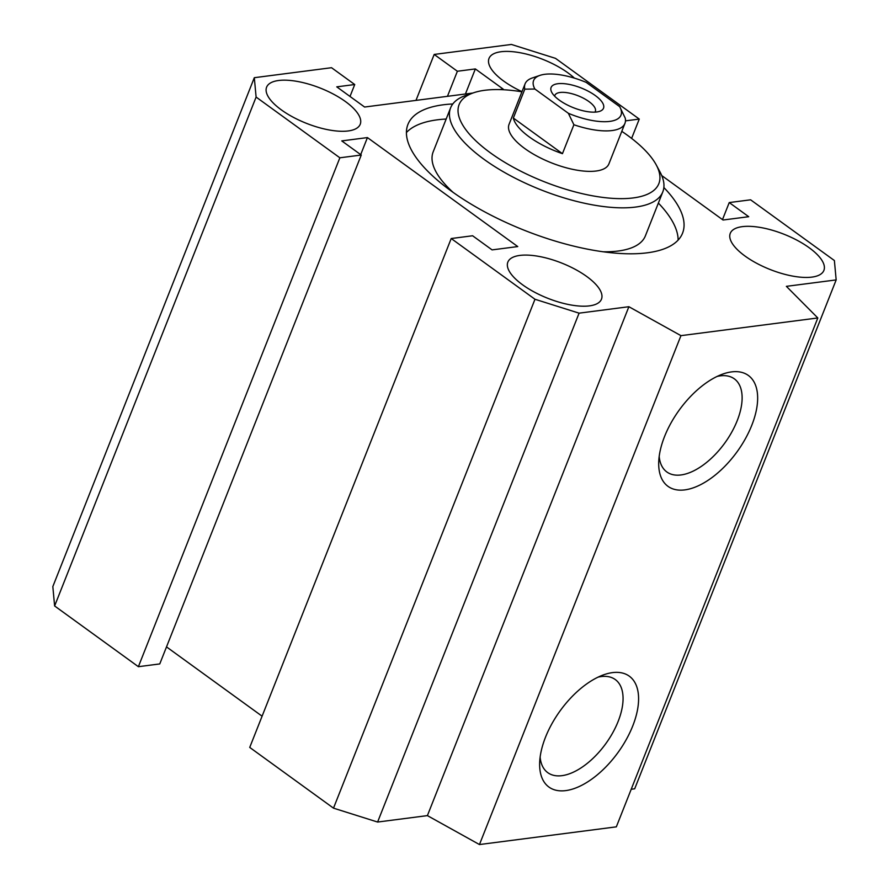 <?xml version="1.0" encoding="UTF-8"?>
<svg xmlns="http://www.w3.org/2000/svg" width="889" height="889" viewBox="0 0 889 889"><rect width="100%" height="100%" fill="white"/><g stroke="black" fill="none" stroke-linecap="round" stroke-linejoin="round"><path stroke-width="1.33" d="M631.223 789.254L634.69 788.799L836.171 279.913L786.376 286.347L817.813 317.962L680.952 335.653L628.879 306.716L579.083 313.161L534.978 299.26L451.212 238.53L472.604 235.763L492.084 249.887L517.754 246.575L367.435 137.584L341.765 140.906L361.256 155.03L339.865 157.798L256.11 97.068L254.31 77.699L331.53 67.708L354.733 84.533L336.764 86.855L364.601 107.036L472.804 93.045M451.212 238.53L249.731 747.416L333.497 808.145L377.603 822.047L427.398 815.613L479.46 844.55L616.333 826.848L817.813 317.962M166.51 646.892L262.099 716.19M254.31 77.699L52.829 586.584L54.618 605.965L138.384 666.694L159.764 663.927L361.256 155.03M406.417 132.539A147.685 55.562 -158.4 0 1 446.167 119.037M658.371 203.059A147.685 55.562 -158.4 0 1 678.118 240.108M663.861 187.535A147.685 55.562 -158.4 0 1 682.552 233.174A147.685 55.562 -158.4 0 1 591.418 249.898A147.685 55.562 -158.4 0 1 451.145 190.968A147.685 55.562 -158.4 0 1 407.929 124.438A147.685 55.562 -158.4 0 1 452.79 103.969M603.109 251.776A114.114 42.939 21.6 0 0 645.392 235.852L662.794 191.902A114.114 42.939 21.6 0 0 660.071 172.066L656.282 164.987A107.402 40.405 -158.4 0 1 611.588 198.291A107.402 40.405 -158.4 0 1 490.55 152.952A107.402 40.405 -158.4 0 1 473.759 92.723A107.402 40.405 -158.4 0 1 521.932 91.8M473.759 92.723L466.147 95.29A114.114 42.939 21.6 0 0 450.59 107.88L433.187 151.83A114.114 42.939 21.6 0 0 453.112 192.38M545.49 737.248A68.475 35.66 -54.1 0 1 603.342 674.918A68.475 35.66 -54.1 0 1 637.557 709.555A68.475 35.66 -54.1 0 1 583.217 784.509A68.475 35.66 -54.1 0 1 539.656 762.762A68.475 35.66 -54.1 0 1 545.49 737.248M540.123 757.106A57.507 29.948 125.9 0 0 547.78 772.663A57.507 29.948 125.9 0 0 605.776 743.693A57.507 29.948 125.9 0 0 615.288 679.563A57.507 29.948 125.9 0 0 598.119 677.118M664.55 436.543A68.475 35.66 -54.1 0 1 722.401 374.202A68.475 35.66 -54.1 0 1 756.617 408.851A68.475 35.66 -54.1 0 1 702.277 483.794A68.475 35.66 -54.1 0 1 658.716 462.058A68.475 35.66 -54.1 0 1 664.55 436.543M659.182 456.401A57.507 29.948 125.9 0 0 666.839 471.959A57.507 29.948 125.9 0 0 724.835 442.978A57.507 29.948 125.9 0 0 734.347 378.847A57.507 29.948 125.9 0 0 717.179 376.414M621.789 131.339A107.402 40.405 -158.4 0 1 656.282 164.987M450.59 107.88A114.114 42.939 21.6 0 0 483.983 159.298A114.114 42.939 21.6 0 0 592.374 204.826A114.114 42.939 21.6 0 0 662.794 191.902M573.894 124.749A53.707 20.203 21.6 0 0 624.934 123.393L608.909 163.876A53.707 20.203 -158.4 0 1 596.097 171.021A53.707 20.203 -158.4 0 1 524.766 148.53A53.707 20.203 -158.4 0 1 509.053 124.338L525.077 83.855A53.707 20.203 21.6 0 0 524.799 89.144L534.9 89.033L568.36 113.292L573.894 124.749L562.448 153.664A53.707 20.203 -158.4 0 1 513.342 118.059L562.448 153.664M661.738 175.566L723.057 220.016L748.716 216.705L729.236 202.57L750.616 199.814L834.382 260.533L836.171 279.913M499.474 89.589L503.185 89.111L475.348 68.931L457.379 71.253L434.188 54.44L511.397 44.45L555.503 58.352L639.269 119.082L625.478 120.86M522.588 284.791A50.351 18.947 -158.4 0 1 507.852 262.111A50.351 18.947 -158.4 0 1 561.637 263.033A50.351 18.947 -158.4 0 1 601.475 299.171A50.351 18.947 -158.4 0 1 570.405 304.883A50.351 18.947 -158.4 0 1 522.588 284.791M811.879 277.112A50.351 18.947 -158.4 0 1 756.65 263.266A50.351 18.947 -158.4 0 1 730.269 233.34A50.351 18.947 -158.4 0 1 784.054 234.263A50.351 18.947 -158.4 0 1 823.892 270.412A50.351 18.947 -158.4 0 1 811.879 277.112M521.999 91.645A50.351 18.947 -158.4 0 1 489.006 58.43A50.351 18.947 -158.4 0 1 520.076 52.729A50.351 18.947 -158.4 0 1 567.893 72.82A50.351 18.947 -158.4 0 1 574.383 78.11M278.613 80.499A50.351 18.947 -158.4 0 1 333.831 94.345A50.351 18.947 -158.4 0 1 360.223 124.26A50.351 18.947 -158.4 0 1 306.438 123.338A50.351 18.947 -158.4 0 1 266.6 87.2A50.351 18.947 -158.4 0 1 278.613 80.499M479.46 844.55L680.952 335.653M427.398 815.613L628.879 306.716M377.603 822.047L579.083 313.161M333.497 808.145L534.978 299.26M360.69 154.619L367.435 137.584M138.384 666.694L339.865 157.798M54.618 605.965L256.11 97.068M350.01 96.457L354.733 84.533M465.425 94.001L475.348 68.931M447.456 96.323L457.379 71.253M415.985 100.39L434.188 54.44M631.612 138.406L639.269 119.082M722.49 219.605L729.236 202.57M513.342 118.059L524.799 89.144M624.934 123.393A53.707 20.203 21.6 0 0 625.223 118.104L619.689 106.658L586.229 82.399A46.995 17.68 -158.4 0 0 540.012 75.365L532.4 77.932A53.707 20.203 21.6 0 0 525.077 83.855M534.9 89.033A46.995 17.68 -158.4 0 1 540.012 75.365M619.866 106.98A46.995 17.68 -158.4 0 1 568.36 113.292M557.814 83.722A28.192 10.612 -158.4 0 1 593.452 94.267A28.192 10.612 -158.4 0 1 599.664 111.336A28.192 10.612 -158.4 0 1 573.394 107.702A28.192 10.612 -158.4 0 1 551.758 92.367A28.192 10.612 -158.4 0 1 557.814 83.722M594.919 112.136A21.758 8.19 21.6 0 0 595.341 111.392A21.758 8.19 21.6 0 0 583.929 98.468A21.758 8.19 21.6 0 0 560.059 92.478A21.758 8.19 21.6 0 0 554.869 95.367A21.758 8.19 21.6 0 0 554.669 96.19"/></g></svg>
